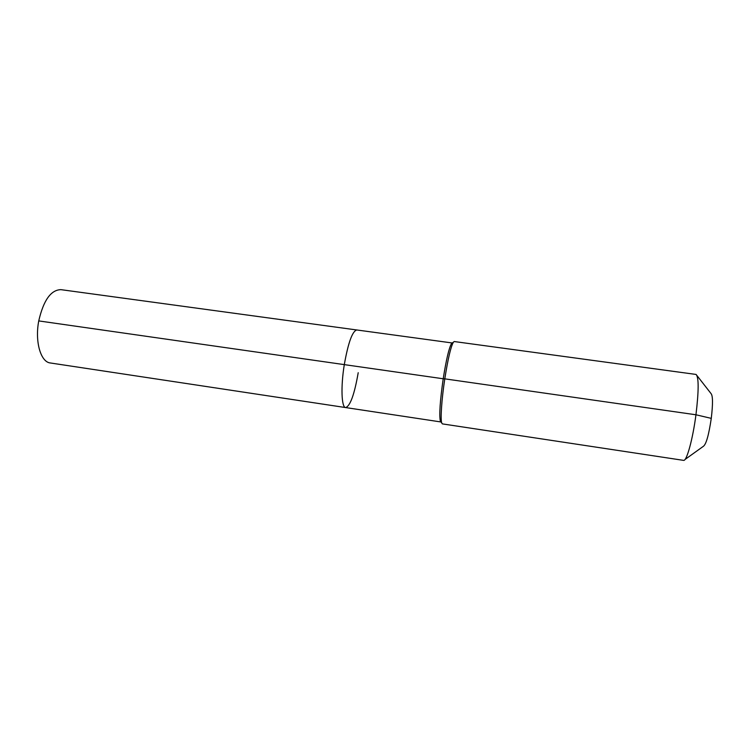 <?xml version="1.0" encoding="UTF-8"?>
<svg xmlns="http://www.w3.org/2000/svg" width="750" height="750" viewBox="0 0 750 750"><rect width="100%" height="100%" fill="white"/><g stroke="black" fill="none" stroke-linecap="round" stroke-linejoin="round"><path stroke-width="1.12" d="M358.209 372.703C354.441 394.387 350.259 406.012 345.647 407.569L50.344 362.972C40.725 362.137 34.734 341.653 38.747 320.916C43.491 300.347 50.869 289.922 60.881 289.65L356.794 329.972C352.387 331.097 348.216 342.647 344.297 364.622C348.216 342.647 352.387 331.097 356.794 329.972L452.325 342.984L451.462 343.631L454.237 341.541L696.094 374.447C698.869 377.4 698.822 390.844 695.953 414.778L444.788 378.853C447.938 358.978 450.797 346.762 453.356 342.206M684.956 459.525L703.425 446.278C706.2 444.216 708.816 434.916 711.272 418.369L695.953 414.778C692.822 438.881 686.841 460.734 683.747 460.397L442.406 423.9L441.741 423.009C440.325 419.334 441.647 399.337 444.788 378.853L443.212 378.769C440.053 400.903 439.097 415.012 440.334 421.106L440.972 421.969L345.647 407.569C341.494 407.616 340.678 386.719 344.297 364.622L38.747 320.916M345.647 407.569C341.494 407.616 340.678 386.719 344.297 364.622L443.212 378.769C446.231 359.747 448.978 348.038 451.462 343.631M711.272 418.369C712.978 403.903 712.894 395.625 711 393.534L697.013 375.619M440.334 421.106L441.741 423.009"/></g></svg>
